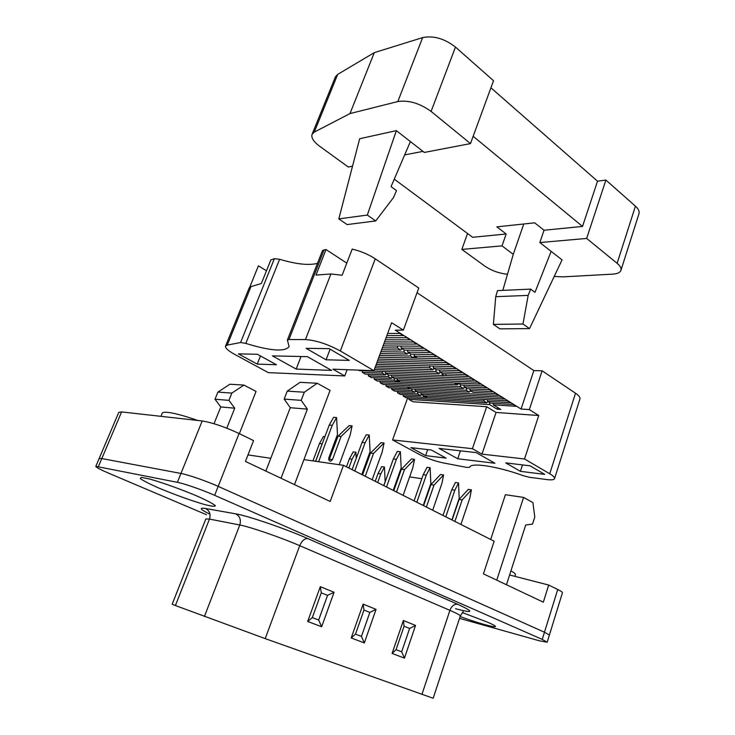 <?xml version="1.0" encoding="UTF-8"?>
<svg xmlns="http://www.w3.org/2000/svg" width="735" height="735" viewBox="0 0 735 735"><rect width="100%" height="100%" fill="white"/><g stroke="black" fill="none" stroke-linecap="round" stroke-linejoin="round"><path stroke-width="1.1" d="M496.759 580.163L523.596 497.43L532.912 502.584L534.777 517.072L532.526 524.073L525.69 525.038L506.461 584.748M523.596 497.43L505.395 494.701L490.686 539.453M243.946 385.085L229.88 384.24L217.891 392.095L231.847 393.096L243.946 385.085L256.037 391.424L239.362 433.659M226.784 428.165L234.741 408.201L228.934 400.364L215.006 399.234L217.891 392.095M228.934 400.364L231.847 393.096M317.244 383.257L300.064 382.338L287.247 391.121L304.327 392.224L317.244 383.257L330.088 390.368L294.496 484.613M281.018 478.246L307.377 409.147L301.203 400.364L284.16 399.096L287.247 391.121M301.203 400.364L304.327 392.224M421.826 478.705L409.606 476.914M430.82 483.06L431.895 483.621M303.932 459.605L343.484 465.319L494.15 541.199L483.437 573.87L543.34 602.167L548.687 585.051L509.603 574.981M459.522 618.374L539.563 640.837L547.171 642.225L549.367 635.104L544.47 632.21L549.367 635.104L562.431 592.814C562.56 592.208 560.989 591.087 557.727 589.479L548.687 585.051M343.484 465.319L330.18 501.472L245.435 461.433L253.575 440.614L239.068 433.512C224.653 426.815 212.369 422.634 202.198 420.962L121.587 411.922L118.794 412.307L99.142 458.548L101.807 458.557L99.142 458.548L95.826 466.348C95.963 467.295 100.263 469.582 108.716 473.211L206.507 514.721M307.377 409.147L290.279 407.704L284.16 399.096M234.741 408.201L220.766 406.933L215.006 399.234M214.023 423.718L220.766 406.933M270.783 458.3L247.98 454.91M265.849 471.08L290.279 407.704M202.198 420.962L180.957 473.45C188.169 474.727 206.278 481.012 218.185 486.377C206.278 481.012 188.169 474.727 180.957 473.45L101.807 458.557L121.587 411.922M557.727 589.479L544.47 632.21L218.185 486.377L214.657 495.316C202.685 490.006 184.558 483.694 177.365 482.316L95.826 466.348M454.901 521.427L462.186 499.919L471.411 489.841L469.794 498.1L460.918 524.459M445.787 516.834L454.855 490.208L451.768 489.73L455.424 482.482L458.521 482.932L459.191 498.348L451.887 519.911M442.994 515.428L451.768 489.73M454.855 490.208L458.521 482.932M471.411 489.841L468.314 489.372L459.09 499.423L452.108 520.022M462.186 499.919L459.09 499.423M426.383 507.067L433.972 485.137L443.609 474.939L441.919 483.373L432.676 510.237M416.837 502.262L426.3 475.113L423.231 474.672L427.053 467.295L430.122 467.708L430.839 483.501L423.222 505.478M414.081 500.875L423.231 474.672M426.3 475.113L430.122 467.708M443.609 474.939L440.522 474.507L430.894 484.677L423.617 505.671M433.972 485.137L430.894 484.677M396.533 492.037L404.452 469.674L414.522 459.347L412.767 467.956L403.12 495.353M386.536 486.993L396.404 459.311L393.363 458.916L397.35 451.409L400.4 451.777L401.172 467.956L393.225 490.364M383.817 485.633L393.363 458.916M396.404 459.311L400.4 451.777M414.522 459.347L411.462 458.952L401.402 469.242L393.804 490.658M404.452 469.674L401.402 469.242M365.249 476.28L373.518 453.467L384.056 443.012L382.228 451.814L372.158 479.753M354.766 470.997L365.084 442.746L362.07 442.396L366.241 434.762L369.255 435.083L370.082 451.667L361.776 474.534M352.093 469.656L362.07 442.396M365.084 442.746L369.255 435.083M384.056 443.012L381.024 442.672L370.495 453.082L362.566 474.929M373.518 453.467L370.495 453.082M318.613 461.727L332.211 425.372L336.584 417.572L337.466 434.578L328.848 457.758C328.416 459.88 329.069 461.01 330.796 461.157L332.496 459.595L341.077 436.471L352.111 425.896L350.209 434.89L339.202 464.704M332.211 425.372L329.243 425.078L333.607 417.296L336.584 417.572M315.655 461.304L329.243 425.078M352.111 425.896L349.116 425.602L338.091 436.14L328.949 460.119M341.077 436.471L338.091 436.14M514.941 576.359L515.465 574.742C515.667 573.989 514.16 572.694 510.935 570.856M197.669 420.457C184.696 415.881 174.774 413.189 167.902 412.381C164.521 412.041 162.628 412.326 162.233 413.235L160.947 416.341M324.898 436.654L323.437 436.489L319.468 443.554L322.123 443.885L315.6 461.295M319.468 443.554L312.954 460.909M333.956 447.275L332.073 449.076M332.266 451.804L330.382 453.614M383.753 485.596L385.158 481.673L384.442 467.01L381.722 466.633L378.066 473.478L380.776 473.882L377.671 482.537M378.066 473.478L375.245 481.315M384.442 467.01L380.776 473.882M175.417 605.53L209.484 519.075L205.837 518.965L172.165 604.243L175.417 605.53L265.206 638.623L433.163 698.25L460.303 616.013C460.395 615.287 456.931 613.403 449.912 610.353L421.954 694.373M547.171 642.225L542.237 639.413L214.657 495.316M542.237 639.413L544.47 632.21L218.185 486.377L239.068 433.512M177.365 482.316L180.957 473.45L101.807 458.557L98.462 466.431M312.32 617.602L321.296 592.833L327.562 595.359L318.659 620.028L312.32 617.602L307.671 621.461L321.654 626.762L318.659 620.028M321.654 626.762L334.067 592.272L320.322 586.668L321.296 592.833M334.067 592.272L327.562 595.359M355.492 634.13L363.972 610.041L369.852 612.411L361.445 636.409L355.492 634.13L351.211 637.952L364.33 642.932L361.445 636.409M364.33 642.932L376.044 609.37L363.136 604.115L363.972 610.041M376.044 609.37L369.852 612.411M396.073 649.666L404.085 626.22L409.615 628.453L401.668 651.807L396.073 649.666L392.104 653.452L404.452 658.128L401.668 651.807M404.452 658.128L415.532 625.457L403.377 620.505L404.085 626.22M415.532 625.457L409.615 628.453M356.209 458.401L355.896 452.227L353.204 451.887L349.401 458.842L352.083 459.21L348.859 468.02M349.401 458.842L346.47 466.817M355.896 452.227L352.083 459.21M367.426 458.971L368.318 459.09M367.592 461.084L366.131 462.535M347.104 369.705L344.761 375.943L268.358 372.636L235.044 354.582C228.319 350.861 225.149 348.032 225.535 346.112L227.262 345.082L240.575 342.528L245.812 343.41C270.526 350.981 284.959 352.047 289.121 346.598L287.367 340.075L322.481 250.571L326 249.532L315.995 275.074L330.906 273.98L342.124 275.248L352.203 249.082C360.756 251.14 368.437 254.383 375.254 258.821L418.757 288.019L403.359 330.116L391.626 322.72L373.922 370.679L340.333 350.981L375.254 258.821M417.039 292.705L533.84 370.569L542.127 370.817L575.523 393.234C578.877 395.531 580.356 397.433 579.943 398.949L554.548 478.623C554.025 479.826 551.461 480.139 546.868 479.56L529.264 477.272L523.531 475.775C496.989 466.109 470.474 462.205 469.656 467.322L466.753 467.414L443.315 462.921C434.798 461.111 426.75 458.254 419.18 454.359L392.563 439.934L472.412 448.69L481.976 454.138L524.533 458.989L549.734 473.763C553.234 475.848 554.842 477.465 554.548 478.623M249.707 287.238L258.408 265.831L266.474 270.774M225.535 346.112L249.165 287.964L251.012 286.595L261.32 283.535L270.884 259.878L274.366 258.702L279.622 259.271C296.242 264.223 308.856 265.583 317.465 263.35M326 249.532L346.791 263.13M420.99 392.619L420.907 394.144L423.773 395.834L507.49 400.887L510.393 402.706L487.544 401.292L490.42 403.065L513.269 404.516L516.145 406.308L493.277 404.82L500.746 409.423L497.099 409.174L489.629 404.59L489.593 402.55M487.636 399.693L487.544 401.292M487.948 401.54L486.772 402.826L405.996 397.699L403.175 396.064L483.896 401.062L483.997 399.472M403.175 396.064L403.267 394.594M417.691 393.96L397.497 392.766L400.336 394.419L420.549 395.641L417.691 393.96L417.728 392.269M423.865 395.843L423.525 396.799L423.443 395.641M421.513 394.502L420.549 395.641M423.525 396.799L426.75 397.001L426.713 396.018M466.367 390.294L385.976 386.086L388.87 387.768L409.018 388.861L407.998 388.255L412.234 389.035L469.325 392.113L466.367 390.294L466.321 388.218M470.538 390.818L469.325 392.113M470.088 388.806L470.005 390.487L472.963 392.306L495.757 393.537L498.716 395.393L415.137 390.744L418.031 392.453L501.656 397.231L504.578 399.068L420.907 394.144M415.22 389.192L415.137 390.744M415.78 391.121L414.806 392.26L394.631 391.112L391.764 389.44L411.922 390.561L411.967 388.87M391.764 389.44L391.838 387.933M409.285 388.328L409.018 388.861M397.497 392.766L397.58 391.277M414.806 392.26L411.922 390.561M386.334 373.766L385.324 374.914L365.323 374.115L362.327 372.369L382.292 373.141L382.356 371.469M362.327 372.369L362.383 370.734M358.441 370.118L359.305 370.624L439.107 373.545L436.002 371.644L435.956 369.512M385.544 371.579L385.48 373.261L442.194 375.447L442.148 373.325M440.375 372.232L439.107 373.545M391.59 375.172L391.525 376.825L394.52 378.589L477.722 382.237L480.763 384.148L397.506 380.353L399.739 381.667L396.533 381.511L394.309 380.206L394.355 378.488M397.58 378.727L397.506 380.353M458.64 383.486L457.418 384.791L377.202 381.006L374.253 379.288L394.309 380.206M374.253 379.288L374.326 377.707M388.328 376.688L368.318 375.842L371.294 377.569L391.323 378.452L388.328 376.688L388.374 374.969M392.325 377.294L391.323 378.452M385.48 373.261L388.512 375.043L471.594 378.396L474.663 380.317L391.525 376.825M368.318 375.842L368.382 374.234M385.324 374.914L382.292 373.141M376.237 364.395L452.824 366.636L455.985 368.621L433.356 367.913L436.489 369.843L459.136 370.596L462.278 372.562L439.613 371.772L442.718 373.683L465.393 374.51L468.498 376.458L442.194 375.447M375.603 366.113L429.754 367.803L429.699 365.662M377.533 360.885L446.439 362.631L449.636 364.633L376.88 362.649M378.865 357.284L439.98 358.588L443.214 360.619L378.194 359.093M493.378 403.249L493.277 404.82M542.127 370.817L529.338 409.588L538.746 415.523L496.042 412.445L486.68 406.721L413.006 401.769L408.807 399.335L489.629 404.59M408.807 399.335L408.899 397.883M486.772 402.826L483.896 401.062M464.125 385.112L464.042 386.812L467.028 388.659L489.804 389.807L492.79 391.681L470.005 390.487M385.976 386.086L386.059 384.552M460.413 386.638L380.142 382.705L383.064 384.405L463.399 388.475L460.413 386.638L460.367 384.552M464.621 387.17L463.399 388.475M457.418 384.791L454.597 383.064L458.227 383.229L461.038 384.965L483.795 386.04L486.809 387.933L464.042 386.812M380.142 382.705L380.215 381.143M445.879 373.793L445.814 375.585M439.677 369.953L439.613 371.772M374.354 369.494L436.002 371.644M374.979 367.812L432.887 369.723L429.754 367.803M434.164 368.41L432.887 369.723M433.411 366.067L433.356 367.913M382.347 347.848L397.543 348.013L397.562 346.01M383.073 345.882L420.227 346.213L423.562 348.307L401.117 348.05L404.415 350.081L426.879 350.384L430.186 352.451L407.695 352.102L410.957 354.114L433.466 354.509L436.737 356.558L414.209 356.117L417.223 357.973L413.63 357.899L410.617 356.043L410.562 353.875M401.135 346.038L401.117 348.05M414.237 354.169L414.209 356.117M379.545 355.446L410.617 356.043M380.234 353.581L407.374 354.059L404.112 352.047L404.057 349.869M408.697 352.726L407.374 354.059M407.723 350.126L407.695 352.102M380.932 351.697L404.112 352.047M381.63 349.786L400.832 350.035L397.543 348.013M402.174 348.702L400.832 350.035M386.077 337.742L406.712 337.742L410.121 339.873L385.315 339.818M384.561 341.867L413.511 342.005L416.874 344.109L383.808 343.888M387.648 333.497L399.849 333.442L403.285 335.601L386.858 335.629M425.593 455.626L410.911 447.643L431.326 450.004L446.081 458.125L425.593 455.626L427.706 449.581M544.754 474.397L520.408 471.328L505.717 462.894L530.027 465.806L544.754 474.397M457.721 458.75L494.949 463.27L476.216 452.622L439.107 448.423L457.721 458.75L460.432 450.831M538.746 415.523L524.533 458.989M287.367 340.075L288.956 339.533L305.448 339.57C315.995 340.305 327.626 344.109 340.333 350.981M296.168 369.08L331.595 370.412L307.405 356.659L272.382 355.878L296.168 369.08L301.038 356.521M257.232 364.11L276.433 364.744L257.397 354.27L238.397 353.866L257.232 364.11L260.466 355.951M326.074 359.801L349.309 360.398L329.151 348.638L306.109 348.344L326.074 359.801L330.116 349.198M392.563 439.934L407.695 397.81M486.68 406.721L472.412 448.69M529.338 409.588L521.078 409.037L395.292 330.18L403.359 330.116M521.078 409.037L533.84 370.569M520.408 471.328L522.511 464.906M344.761 375.943L332.918 369.19L373.922 370.679M496.042 412.445L481.976 454.138M414.264 356.153L413.63 357.899M443.435 373.711L442.709 375.76M497.659 407.521L497.099 409.174M397.552 378.727L396.533 381.511M375.714 220.941L393.556 197.485L396.496 190.613L391.057 186.626L410.387 141.57L396.367 130.628L367.316 215.061L375.714 220.941L347.113 224.579L338.807 218.901L367.316 215.061M338.807 218.901L359.672 138.731L396.367 130.628M410.387 141.57L424.325 152.439L470.492 143.591L431.096 111.417C419.74 103.258 408.651 99.96 397.828 101.549L349.989 113.567L314.258 132.116L312.063 134.358C311.061 137.739 313.56 141.671 319.56 146.182L348.28 167.02L352.515 166.202M497.512 290.619L530.652 289.121L528.171 295.406L495.739 296.683L497.512 290.619M493.378 324.392L522.98 324.016L529.54 328.609L499.91 328.857L493.378 324.392L495.739 296.683M523.779 223.982L513.269 254.356L502.804 290.38M529.54 328.609L562.054 259.878L551.14 251.37L534.997 292.319L530.652 289.121M522.98 324.016L528.171 295.406M507.49 274.247C499.157 273.374 491.66 270.7 484.999 266.217L461.828 249.413L502.014 245.876L513.269 254.356M551.14 251.37L539.839 242.55L586.659 238.443L617.124 263.314C620.257 265.932 621.525 268.284 620.937 270.351C620.101 272.575 617.354 273.843 612.696 274.146L563.175 276.865L554.218 276.443M539.839 242.55L544.038 230.239L534.685 222.824L496.86 226.858L506.167 233.987L502.014 245.876M422.965 151.382L404.663 154.91M490.916 87.796L597.518 181.205L605.897 180.057L635.426 206.167C638.467 208.915 639.652 211.441 638.981 213.747L620.937 270.351M312.063 134.358L335.39 76.927L337.696 74.382L374.29 52.644L422.643 37.595C433.531 35.436 444.473 38.597 455.47 47.077L493.516 80.703L470.492 143.591M473.165 136.297L582.524 226.435L544.038 230.239M597.518 181.205L582.524 226.435M605.897 180.057L586.659 238.443M467.543 233.5L461.828 249.413M506.167 233.987L472.651 237.295L394.263 179.147M374.29 52.644L349.989 113.567M454.956 521.28L454.414 521.179M426.438 506.92L425.905 506.828M396.588 491.88L396.055 491.788M365.313 476.124L364.781 476.041M332.496 459.595L329.528 459.182M403.377 620.505L392.104 653.452M320.322 586.668L307.671 621.461M455.571 608.736C473.79 613.532 474.507 612.044 457.703 604.28C454.331 603.876 451.731 605.897 449.912 610.353L299.724 545.673C281.064 537.551 249.872 526.811 239.785 524.992L204.394 616.509M265.206 638.623L299.724 545.673C301.883 540.739 304.593 538.378 307.846 538.608C285.474 528.695 247.667 515.75 235.669 513.829L205.534 508.491C198.661 507.444 200.141 509.364 209.989 514.252M363.136 604.115L351.211 637.952M460.128 616.536C486.699 626.284 507.655 630.823 487.305 622.086L462.379 612.586M197.963 496.437C182.188 489.721 162.904 482.766 149.857 479.082L141.34 477.337L140.284 478.568C143.38 480.791 149.527 483.933 158.714 488.003C175.105 494.82 190.301 500.305 204.302 504.458C211.515 506.305 215.199 506.709 215.364 505.662C213.049 503.695 207.252 500.627 197.963 496.437M457.703 604.28L307.846 538.608M235.669 513.829C239.886 516.163 241.255 519.884 239.785 524.992L209.484 519.075C210.908 514.234 209.594 510.706 205.534 508.491M549.734 473.763L575.523 393.234M288.956 339.533L324.163 249.716M305.448 339.57L330.906 273.98M227.262 345.082L251.012 286.595M240.575 342.528L274.366 258.702M245.812 343.41L279.622 259.271M635.426 206.167L617.124 263.314M337.696 74.382L314.258 132.116M422.643 37.595L397.828 101.549M455.47 47.077L431.096 111.417M330.796 461.157L329.85 461.02M463.188 611.575L460.303 616.013"/></g></svg>
